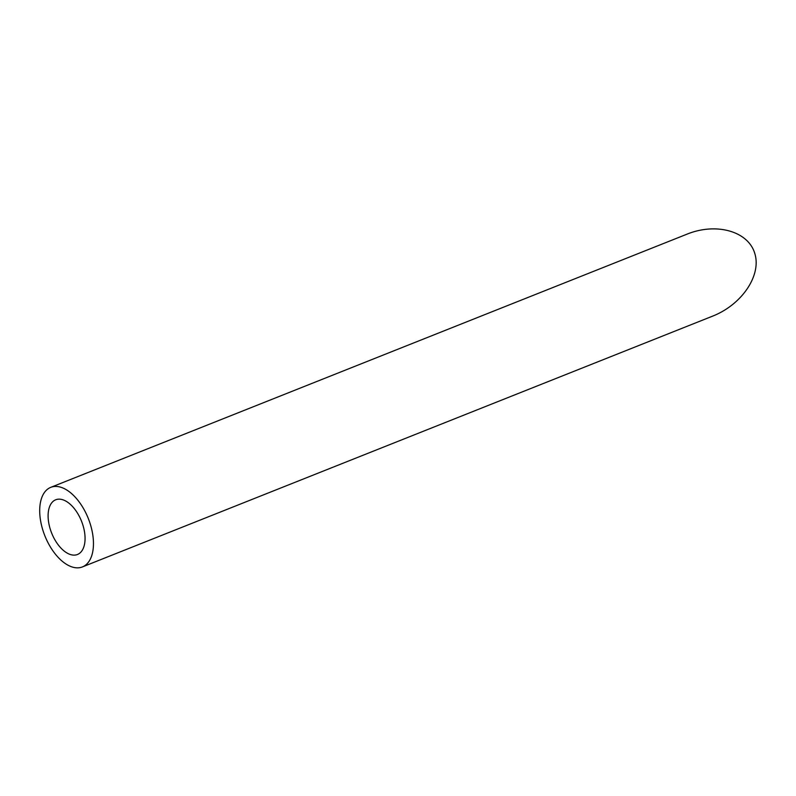 <?xml version="1.0" encoding="UTF-8"?>
<svg xmlns="http://www.w3.org/2000/svg" width="796" height="796" viewBox="0 0 796 796"><rect width="100%" height="100%" fill="white"/><g stroke="black" fill="none" stroke-linecap="round" stroke-linejoin="round"><path stroke-width="1.19" d="M54.367 500.455A29.442 16.079 -111.7 0 0 52.168 534.345A29.442 16.079 -111.7 0 0 77.471 554.494A29.442 16.079 -111.7 0 0 81.52 521.191A29.442 16.079 -111.7 0 0 55.7 499.788A29.442 16.079 -111.7 0 0 54.367 500.455M48.815 488.326A42.815 23.383 -111.7 0 0 45.611 537.618A42.815 23.383 -111.7 0 0 82.416 566.921A42.815 23.383 -111.7 0 0 88.306 518.495A42.815 23.383 -111.7 0 0 50.755 487.351A42.815 23.383 -111.7 0 0 48.815 488.326M50.755 487.351L687.077 234.133C716.4 222.283 748.131 231.258 754.737 253.287C761.782 275.147 742.011 304.629 712.579 316.151L82.416 566.921"/></g></svg>
